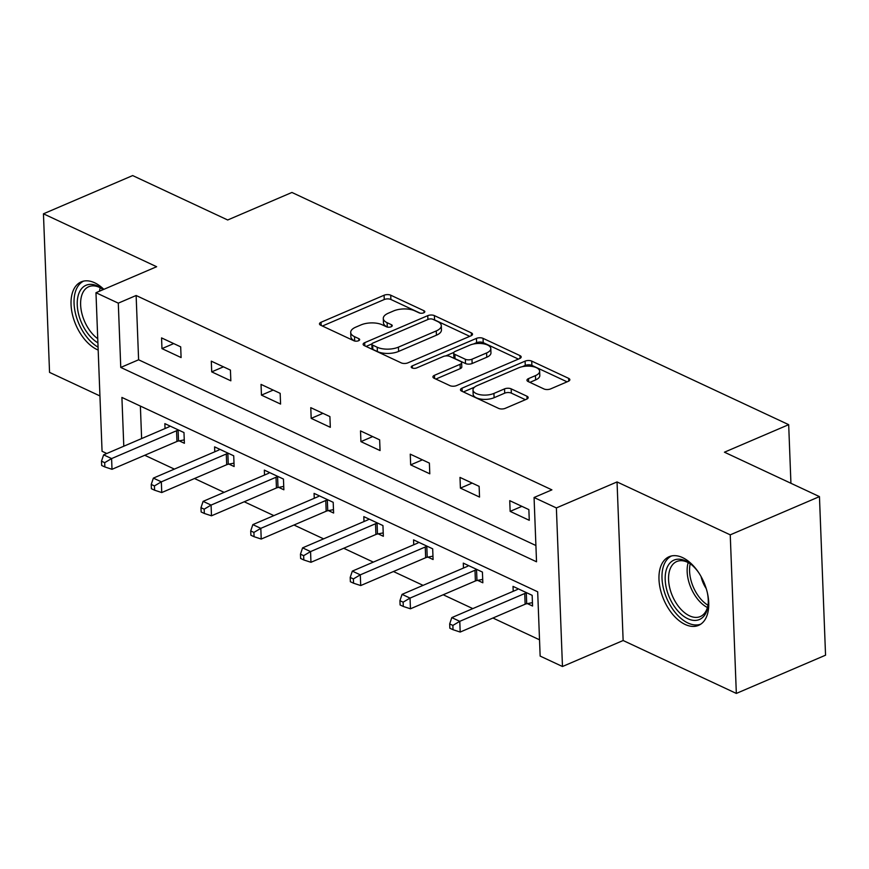 <?xml version="1.0" encoding="UTF-8"?>
<svg xmlns="http://www.w3.org/2000/svg" width="869" height="869" viewBox="0 0 869 869"><rect width="100%" height="100%" fill="white"/><g stroke="black" fill="none" stroke-linecap="round" stroke-linejoin="round"><path stroke-width="1.3" d="M423.724 312.818A3.291 1.466 -2.2 0 0 424.822 311.667A3.291 1.466 -2.2 0 0 423.985 310.744L390.735 295.199A4.703 2.086 -2.2 0 0 384.098 295.232L321.052 322.258A4.703 2.086 -2.2 0 0 319.477 323.898A4.703 2.086 -2.2 0 0 320.672 325.223L353.922 340.767A3.291 1.466 -2.2 0 0 358.571 340.735A3.291 1.466 -2.2 0 0 359.668 339.583A3.291 1.466 -2.2 0 0 358.832 338.66L354.53 336.651A15.045 6.691 -2.2 0 1 350.707 332.425A15.045 6.691 -2.2 0 1 355.725 327.168L360.972 324.919A15.045 6.691 -2.2 0 1 382.197 324.789L386.499 326.798A3.291 1.466 -2.2 0 0 391.148 326.777A3.291 1.466 -2.2 0 0 392.245 325.625A3.291 1.466 -2.2 0 0 391.408 324.702L387.107 322.692A15.045 6.691 -2.2 0 1 383.283 318.467A15.045 6.691 -2.2 0 1 388.302 313.209L393.559 310.95A15.045 6.691 -2.2 0 1 414.774 310.83L419.086 312.84A3.291 1.466 -2.2 0 0 423.724 312.818M682.578 557.605A37.345 21.855 -113.2 0 0 669.152 556.703A37.345 21.855 -113.2 0 0 660.397 589.464A37.345 21.855 -113.2 0 0 685.152 624.463A37.345 21.855 -113.2 0 0 698.578 625.365A37.345 21.855 -113.2 0 0 707.323 592.604A37.345 21.855 -113.2 0 0 682.578 557.605M103.835 289.344A37.345 21.855 -113.2 0 0 94.634 282.773A37.345 21.855 -113.2 0 0 81.208 281.871A37.345 21.855 -113.2 0 0 72.453 314.621A37.345 21.855 -113.2 0 0 97.198 349.631A37.345 21.855 -113.2 0 0 98.175 350.055M543.961 388.954A4.703 2.086 -2.2 0 0 550.588 388.91L568.283 381.328A4.703 2.086 -2.2 0 0 569.847 379.688A4.703 2.086 -2.2 0 0 568.652 378.363L531.719 361.102A4.703 2.086 -2.2 0 0 525.093 361.146L462.036 388.161A4.703 2.086 -2.2 0 0 460.472 389.801A4.703 2.086 -2.2 0 0 461.667 391.126L498.6 408.387A4.703 2.086 -2.2 0 0 505.226 408.354L526.592 399.197A4.703 2.086 -2.2 0 0 528.167 397.546A4.703 2.086 -2.2 0 0 526.972 396.231L511.168 388.845A4.703 2.086 -2.2 0 0 504.531 388.877L493.94 393.418A12.568 5.594 -2.2 0 1 480.524 394.787A12.568 5.594 -2.2 0 1 472.997 389.985A12.568 5.594 -2.2 0 1 477.19 385.597L518.706 367.804A12.568 5.594 -2.2 0 1 532.11 366.436A12.568 5.594 -2.2 0 1 539.638 371.237A12.568 5.594 -2.2 0 1 535.445 375.636L528.526 378.602A4.703 2.086 -2.2 0 0 526.962 380.242A4.703 2.086 -2.2 0 0 528.156 381.556L543.961 388.954M819.456 496.612L825.55 655.193L736.336 693.429L730.242 534.848L819.456 496.612L724.442 452.195L788.683 424.669L291.919 192.462L227.689 219.987L132.664 175.571L43.45 213.807L156.637 266.718L95.97 292.712L118.293 303.151L136.129 295.503L551.902 489.855L534.066 497.502L556.377 507.93L562.471 666.512L540.149 656.084L537.683 591.789L121.91 397.437L123.789 446.221M730.242 534.848L617.044 481.937L556.377 507.93M470.944 335.836A4.703 2.086 -2.2 0 0 472.519 334.185A4.703 2.086 -2.2 0 0 471.324 332.87L434.391 315.61A4.703 2.086 -2.2 0 0 427.754 315.643L364.708 342.668A4.703 2.086 -2.2 0 0 363.133 344.309A4.703 2.086 -2.2 0 0 364.328 345.623L401.261 362.894A4.703 2.086 -2.2 0 0 407.898 362.851L470.944 335.836M483.055 338.356L519.988 355.617A4.703 2.086 -2.2 0 1 521.183 356.942A4.703 2.086 -2.2 0 1 519.619 358.582L456.562 385.597A4.703 2.086 -2.2 0 1 449.925 385.64L434.12 378.254A4.703 2.086 -2.2 0 1 432.925 376.929A4.703 2.086 -2.2 0 1 434.5 375.289L460.07 364.328A4.703 2.086 -2.2 0 0 461.635 362.688A4.703 2.086 -2.2 0 0 460.44 361.363L449.957 356.464A4.703 2.086 -2.2 0 0 443.32 356.507L416.707 367.913A3.291 1.466 -2.2 0 1 413.199 368.271A3.291 1.466 -2.2 0 1 411.222 367.011A3.291 1.466 -2.2 0 1 412.319 365.86L476.429 338.389A4.703 2.086 -2.2 0 1 483.055 338.356L483.218 342.636L518.424 359.093M43.45 213.807L49.544 372.388L99.935 395.938M790.931 483.283L788.683 424.669M136.129 295.503L138.605 359.788L535.901 545.515M161.971 348.621L181.1 357.561L180.687 346.85L161.558 337.9L161.971 348.621L173.713 343.581M211.71 371.867L230.839 380.807L230.426 370.096L211.297 361.156L211.71 371.867L223.452 366.837M261.45 395.123L280.578 404.063L280.166 393.342L261.037 384.402L261.45 395.123L273.192 390.083M311.189 418.369L330.318 427.309L329.905 416.599L310.776 407.659L311.189 418.369L322.931 413.34M360.928 441.626L380.057 450.566L379.644 439.844L360.516 430.905L360.928 441.626L372.671 436.586M410.668 464.872L429.797 473.811L429.384 463.101L410.255 454.161L410.668 464.872L422.41 459.842M460.407 488.117L479.536 497.068L479.123 486.347L459.994 477.407L460.407 488.117L472.149 483.088M510.146 511.374L529.275 520.314L528.863 509.603L509.734 500.663L510.146 511.374L521.889 506.345M144.754 455.269L174.365 469.108M194.493 478.515L224.115 492.354M244.232 501.771L273.854 515.61M293.972 525.017L323.594 538.856M343.711 548.263L373.333 562.113M393.451 571.52L423.073 585.358M443.19 594.765L472.812 608.615M492.929 618.022L539.53 639.801M140.376 406.073L141.625 438.573M179.231 440.865L184.391 443.277L183.978 432.566L164.849 423.627L165.045 428.536M228.971 464.122L234.13 466.534L233.718 455.812L214.589 446.872L214.784 451.793M278.71 487.368L283.87 489.779L283.457 479.069L264.328 470.118L264.524 475.039M328.449 510.614L333.609 513.036L333.196 502.315L314.067 493.375L314.263 498.295M378.189 533.87L383.348 536.282L382.947 525.571L363.807 516.62L364.002 521.541M427.928 557.116L433.088 559.527L432.686 548.817L413.546 539.877L413.742 544.798M477.668 580.373L482.827 582.784L482.425 572.074L463.286 563.123L463.481 568.044M527.407 603.618L532.567 606.03L532.165 595.319L513.025 586.379L513.221 591.3M617.044 481.937L623.138 640.518L736.336 693.429M623.138 640.518L562.471 666.512M106.789 453.499L102.064 451.293L95.97 292.712M118.293 303.151L120.758 367.435L536.531 561.787L534.066 497.502M138.605 359.788L120.758 367.435M383.283 318.467L383.446 322.747A15.045 6.691 -2.2 0 0 387.27 326.972L387.107 322.692M350.707 332.425L350.87 336.705A15.045 6.691 -2.2 0 0 354.693 340.941L354.53 336.651M420.172 313.166L390.898 299.479A4.703 2.086 -2.2 0 0 384.261 299.523L322.41 326.027M371.889 343.939L366.066 346.438M469.749 336.346L434.554 319.89A4.703 2.086 -2.2 0 0 433.294 319.488M432.925 319.314A3.291 1.466 -2.2 0 0 428.287 319.347L372.942 343.059A3.291 1.466 -2.2 0 0 371.845 344.211A3.291 1.466 -2.2 0 0 372.682 345.134L377.222 347.252A15.045 6.691 -2.2 0 0 398.436 347.133L436.271 330.926A15.045 6.691 -2.2 0 0 441.289 325.669A15.045 6.691 -2.2 0 0 437.465 321.432L432.925 319.314M371.845 344.211L372.008 348.502A3.291 1.466 -2.2 0 0 372.844 349.425L372.682 345.134M441.289 325.669L441.452 329.948A15.045 6.691 -2.2 0 1 436.434 335.206L398.61 351.424A15.045 6.691 -2.2 0 1 377.385 351.543L372.844 349.425M435.858 379.058L460.233 368.619A4.703 2.086 -2.2 0 0 461.797 366.968L461.635 362.688M445.667 355.932L453.846 352.423M473.475 344.015L476.592 342.679L476.429 338.389M486.607 352.955A12.568 5.594 -2.2 0 0 490.8 348.567A12.568 5.594 -2.2 0 0 483.262 343.766A12.568 5.594 -2.2 0 0 469.857 345.134L455.237 351.402A4.703 2.086 -2.2 0 0 453.672 353.042A4.703 2.086 -2.2 0 0 454.867 354.367L465.349 359.266A4.703 2.086 -2.2 0 0 471.976 359.223L486.607 352.955L486.77 357.246A12.568 5.594 -2.2 0 0 490.963 352.847L490.8 348.567M453.672 353.042L453.835 357.333A4.703 2.086 -2.2 0 0 455.03 358.647L454.867 354.367M486.77 357.246L472.139 363.514A4.703 2.086 -2.2 0 1 465.512 363.546L455.03 358.647M483.218 342.636A4.703 2.086 -2.2 0 0 476.592 342.679M539.638 371.237L539.801 375.527A12.568 5.594 -2.2 0 1 535.608 379.916L529.884 382.371M472.997 389.985L473.16 394.276A12.568 5.594 -2.2 0 0 480.698 399.077A12.568 5.594 -2.2 0 0 494.103 397.709L493.94 393.418M525.397 399.707L511.33 393.125A4.703 2.086 -2.2 0 0 504.693 393.168L494.103 397.709M567.088 381.839L531.893 365.393A4.703 2.086 -2.2 0 0 525.256 365.425L522.312 366.685M474.539 387.161L463.394 391.941M170.009 426.038L169.683 426.342A4.79 2.129 177.8 0 1 168.575 427.027L103.628 454.856L111.601 458.582L112.003 469.303L176.961 441.463A4.79 2.129 177.8 0 1 178.525 441.007L184.261 439.899M104.693 462.666L101.499 461.178L101.662 465.469L104.856 466.957L104.693 462.666L111.601 458.582L176.548 430.752A4.79 2.129 177.8 0 1 178.112 430.285L178.818 430.155M101.499 461.178L103.628 454.856M112.003 469.303L104.856 466.957M97.893 342.853A32.327 18.922 66.8 0 1 80.687 320.726A32.327 18.922 66.8 0 1 80.806 289.692A32.327 18.922 66.8 0 1 102.509 289.04A32.327 18.922 66.8 0 1 103.226 289.605A29.926 17.521 -113.2 0 0 88.768 286.705A29.926 17.521 -113.2 0 0 83.815 319.542A29.926 17.521 -113.2 0 0 97.741 338.714M83.63 281.1A37.106 21.725 -113.2 0 0 78.014 321.584A37.106 21.725 -113.2 0 0 98.067 347.155M707.42 593.038A32.327 18.922 66.8 0 1 708.083 604.998A32.327 18.922 66.8 0 1 687.835 618.739A32.327 18.922 66.8 0 1 665.198 579.753A32.327 18.922 66.8 0 1 685.608 560.885A32.327 18.922 66.8 0 1 690.464 563.872A32.327 18.922 66.8 0 1 698.665 572.595M691.224 564.481A29.926 17.521 -113.2 0 0 687.477 562.254A29.926 17.521 -113.2 0 0 676.712 561.537A29.926 17.521 -113.2 0 0 669.706 587.781A29.926 17.521 -113.2 0 0 689.53 615.828A29.926 17.521 -113.2 0 0 700.295 616.555A29.926 17.521 -113.2 0 0 708.17 604.02M706.225 588.574A21.312 12.47 66.8 0 1 701.066 576.538M671.585 555.932A37.106 21.725 -113.2 0 0 663.514 588.704A37.106 21.725 -113.2 0 0 687.998 623.03A37.106 21.725 -113.2 0 0 700.805 624.138M219.748 449.284L219.422 449.599A4.79 2.129 177.8 0 1 218.315 450.272L153.368 478.113L161.341 481.839L161.743 492.549L226.7 464.719A4.79 2.129 177.8 0 1 228.265 464.252L234 463.155M154.432 485.923L151.239 484.435L151.402 488.715L154.595 490.203L154.432 485.923L161.341 481.839L226.288 453.998A4.79 2.129 177.8 0 1 227.852 453.542L228.558 453.401M151.239 484.435L153.368 478.113M161.743 492.549L154.595 490.203M269.488 472.54L269.162 472.845A4.79 2.129 177.8 0 1 268.054 473.529L203.107 501.359L211.08 505.085L211.482 515.806L276.44 487.965A4.79 2.129 177.8 0 1 278.004 487.509L283.739 486.401M204.172 509.169L200.978 507.681L201.141 511.971L204.334 513.46L204.172 509.169L211.08 505.085L276.027 477.255A4.79 2.129 177.8 0 1 277.591 476.788L278.297 476.657M200.978 507.681L203.107 501.359M211.482 515.806L204.334 513.46M319.227 495.786L318.901 496.101A4.79 2.129 177.8 0 1 317.793 496.775L252.846 524.615L260.819 528.341L261.221 539.052L326.179 511.222A4.79 2.129 177.8 0 1 327.743 510.755L333.479 509.658M253.911 532.425L250.717 530.926L250.88 535.217L254.074 536.705L253.911 532.425L260.819 528.341L325.766 500.501A4.79 2.129 177.8 0 1 327.331 500.044L328.037 499.903M250.717 530.926L252.846 524.615M261.221 539.052L254.074 536.705M368.967 519.032L368.641 519.347A4.79 2.129 177.8 0 1 367.533 520.031L302.586 547.861L310.559 551.587L310.961 562.297L375.919 534.468A4.79 2.129 177.8 0 1 377.483 534L383.218 532.903M303.65 555.671L300.457 554.183L300.62 558.463L303.813 559.962L303.65 555.671L310.559 551.587L375.506 523.757A4.79 2.129 177.8 0 1 377.07 523.29L377.776 523.16M300.457 554.183L302.586 547.861M310.961 562.297L303.813 559.962M418.706 542.289L418.38 542.604A4.79 2.129 177.8 0 1 417.272 543.277L352.325 571.118L360.298 574.844L360.711 585.554L425.658 557.724A4.79 2.129 177.8 0 1 427.222 557.257L432.958 556.16M353.39 578.928L350.196 577.429L350.359 581.719L353.553 583.208L353.39 578.928L360.298 574.844L425.245 547.003A4.79 2.129 177.8 0 1 426.809 546.547L427.515 546.405M350.196 577.429L352.325 571.118M360.711 585.554L353.553 583.208M468.456 565.534L468.119 565.849A4.79 2.129 177.8 0 1 467.011 566.534L402.065 594.363L410.038 598.089L410.45 608.8L475.397 580.97A4.79 2.129 177.8 0 1 476.962 580.503L482.708 579.406M403.129 602.174L399.936 600.685L400.098 604.965L403.292 606.464L403.129 602.174L410.038 598.089L474.985 570.26A4.79 2.129 177.8 0 1 476.549 569.792L477.255 569.651M399.936 600.685L402.065 594.363M410.45 608.8L403.292 606.464M518.196 588.791L517.859 589.106A4.79 2.129 177.8 0 1 516.751 589.779L451.804 617.609L459.777 621.335L460.19 632.056L525.137 604.216A4.79 2.129 177.8 0 1 526.701 603.759L532.447 602.662M452.868 625.419L449.675 623.931L449.838 628.222L453.031 629.71L452.868 625.419L459.777 621.335L524.724 593.505A4.79 2.129 177.8 0 1 526.288 593.038L526.994 592.908M449.675 623.931L451.804 617.609M460.19 632.056L453.031 629.71M424.061 312.655L423.985 310.744M358.908 340.572L358.832 338.66M391.484 326.614L391.408 324.702M321.172 325.451L321.052 322.258M384.261 299.523L384.098 295.232M390.898 299.479L390.735 295.199M364.828 345.862L364.708 342.668M427.906 319.51L427.754 315.643M434.554 319.89L434.391 315.61M471.422 335.597L471.324 332.87M377.385 351.543L377.222 347.252M398.61 351.424L398.436 347.133M436.434 335.206L436.271 330.926M520.096 358.343L519.988 355.617M434.619 378.482L434.5 375.289M460.233 368.619L460.07 364.328M412.406 368.076L412.319 365.86M465.512 363.546L465.349 359.266M472.139 363.514L471.976 359.223M528.645 381.795L528.526 378.602M535.608 379.916L535.445 375.636M504.693 393.168L504.531 388.877M511.33 393.125L511.168 388.845M527.07 398.958L526.972 396.231M462.156 391.354L462.036 388.161M525.256 365.425L525.093 361.146M531.893 365.393L531.719 361.102M568.76 381.1L568.652 378.363M176.961 441.463L176.548 430.752M178.525 441.007L178.112 430.285M99.49 291.213A29.926 17.521 66.8 0 1 100.228 287.769M102.27 288.953A28.949 16.945 -113.2 0 0 102.031 290.116M707.42 607.518A29.926 17.521 66.8 0 1 688.172 562.601M690.214 563.785A28.949 16.945 -113.2 0 0 707.974 605.226M226.7 464.719L226.288 453.998M228.265 464.252L227.852 453.542M276.44 487.965L276.027 477.255M278.004 487.509L277.591 476.788M326.179 511.222L325.766 500.501M327.743 510.755L327.331 500.044M375.919 534.468L375.506 523.757M377.483 534L377.07 523.29M425.658 557.724L425.245 547.003M427.222 557.257L426.809 546.547M475.397 580.97L474.985 570.26M476.962 580.503L476.549 569.792M525.137 604.216L524.724 593.505M526.701 603.759L526.288 593.038"/></g></svg>
